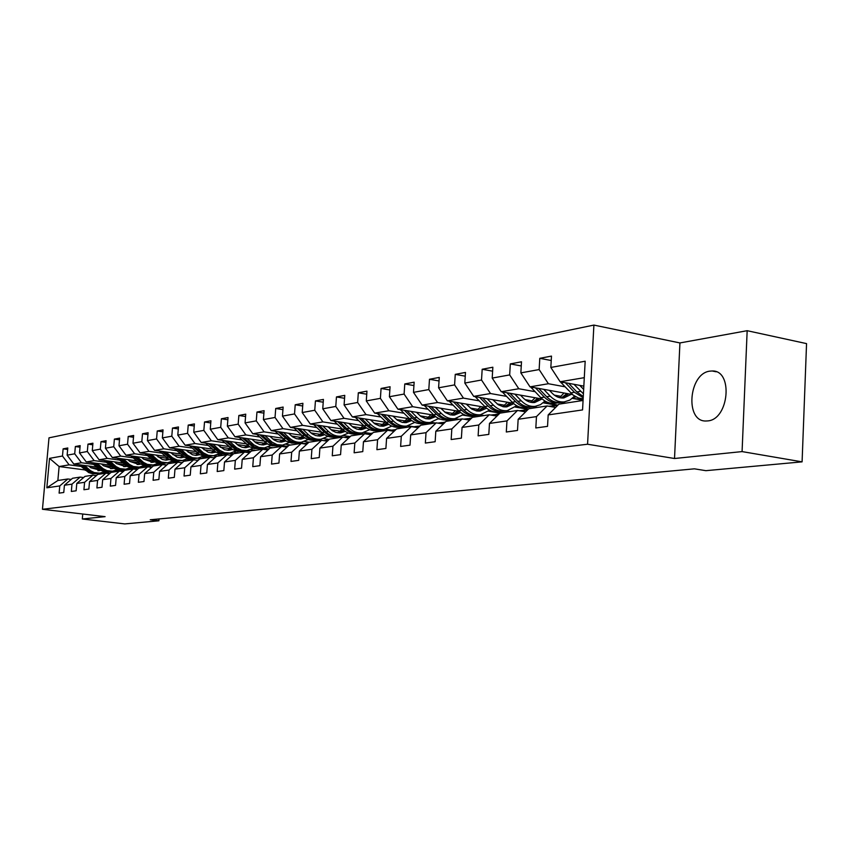 <?xml version="1.0" encoding="UTF-8"?>
<svg xmlns="http://www.w3.org/2000/svg" width="849" height="849" viewBox="0 0 849 849"><rect width="100%" height="100%" fill="white"/><g stroke="black" fill="none" stroke-linecap="round" stroke-linejoin="round"><path stroke-width="1.27" d="M707.695 420.913C729.058 419.608 733.44 370.047 712.162 370.981L709.913 371.14C688.741 373.337 684.75 421.645 705.848 421.008L707.695 420.913M593.897 325.082L48.998 437.84L42.45 509.283L587.572 444.229L593.897 325.082L679.932 342.943L674.52 458.502L742.079 451.594L747.162 330.696L679.932 342.943M747.162 330.696L806.55 343.612L802.093 461.856L742.079 451.594M84.826 469.911L59.122 466.536L57.859 480.502L67.846 478.985L59.77 485.925L59.112 493.12L63.771 492.484L64.428 485.246L71.985 484.142L71.337 491.454L76.134 490.796L76.792 483.442L84.582 482.317L83.924 489.735L88.869 489.056L89.527 481.595L97.571 480.428L96.903 487.952L102.007 487.262L102.665 479.685L110.954 478.475L110.296 486.127L115.56 485.405L116.217 477.711L124.771 476.469L124.103 484.238L129.536 483.495L130.205 475.684L139.034 474.4L138.366 482.285L143.98 481.521L144.648 473.583L153.775 472.256L153.096 480.279L158.89 479.483L159.57 471.407L168.993 470.038L168.314 478.199L174.31 477.371L174.99 469.168L184.732 467.757L184.053 476.045L190.25 475.196L190.929 466.854L201.022 465.39L200.343 473.816L206.753 472.946L207.432 464.456L217.875 462.938L217.195 471.513L223.839 470.601L224.518 461.973L235.343 460.391L234.653 469.126L241.541 468.192L242.22 459.394L253.437 457.76L252.758 466.653L259.89 465.677L260.579 456.73L272.211 455.032L271.521 464.085L278.928 463.076L279.618 453.96L291.685 452.209L291.005 461.421L298.689 460.37L299.379 451.084L311.923 449.259L311.233 458.662L319.224 457.569L319.903 448.102L332.946 446.203L332.256 455.786L340.566 454.65L341.256 444.993L354.818 443.029L354.129 452.793L362.778 451.615L363.457 441.767L377.582 439.718L376.903 449.683L385.902 448.452L386.582 438.402L401.29 436.269L400.622 446.447L410.003 445.163L410.683 434.9L426.018 432.672L425.349 443.061L435.144 441.724L435.813 431.25L451.827 428.925L451.159 439.538L461.389 438.137L462.058 427.44L478.783 424.999L478.125 435.845L488.812 434.391L489.47 423.449L506.97 420.902L506.312 431.992L517.497 430.464L518.155 419.279L536.462 416.615L535.825 427.96L547.541 426.357L548.178 414.917L582.563 409.918L585.173 361.218L550.842 367.447L551.479 356.092L539.784 358.32L551.234 360.507M59.77 485.925L46.844 487.804L49.539 458.364L62.476 456.019L63.123 448.856L67.655 449.471M539.784 358.32L539.147 369.57L520.851 372.881L521.498 361.791L510.323 363.913L509.676 374.908L492.208 378.081L492.855 367.224L482.179 369.262L481.521 380.012L464.817 383.048L465.475 372.435L455.255 374.367L454.597 384.905L438.593 387.802L439.262 377.412L429.477 379.27L428.809 389.574L413.484 392.355L414.153 382.177L404.771 383.96L404.103 394.063L389.394 396.727L390.073 386.751L381.074 388.46L380.394 398.361L366.28 400.919L366.959 391.145L358.32 392.79L357.641 402.49L344.089 404.941L344.768 395.358L336.459 396.939L335.779 406.448L322.747 408.815L323.427 399.412L315.435 400.93L314.756 410.258L302.212 412.54L302.902 403.307L295.208 404.771L294.529 413.93L282.452 416.116L283.131 407.064L275.723 408.475L275.044 417.464L263.413 419.576L264.092 410.683L256.96 412.041L256.281 420.871L245.064 422.908L245.743 414.163L238.856 415.479L238.176 424.15L227.352 426.113L228.031 417.528L221.387 418.79L220.708 427.323L210.265 429.212L210.934 420.775L204.524 421.995L203.845 430.379L193.752 432.205L194.421 423.916L188.223 425.094L187.555 433.33L177.791 435.102L178.47 426.951L172.474 428.087L171.795 436.195L162.371 437.904L163.04 429.881L157.235 430.984L156.566 438.954L147.439 440.61L148.108 432.714L142.494 433.775L141.825 441.629L132.985 443.231L133.654 435.463L128.21 436.492L127.552 444.218L118.987 445.767L119.656 438.116L114.382 439.124L113.724 446.723L105.425 448.23L106.083 440.695L100.978 441.66L100.32 449.153L92.276 450.617L92.934 443.199L87.978 444.133L87.32 451.509L79.519 452.931L80.167 445.619L75.359 446.532L74.712 453.801L67.135 455.17L67.793 447.975L63.123 448.856M802.093 461.856L705.88 470.675L694.418 468.828L150.241 519.768L158.89 520.787L159.039 518.941M64.428 485.246L72.536 478.263L80.156 477.106L83.616 477.552M124.219 470.728L117.13 469.794M96.351 467.035L73.81 464.053L81.43 462.758L93.348 464.35M130.979 469.359L127.392 468.881M111.208 466.727L103.387 465.687L112.291 468.616L113.67 468.361M80.156 477.106L71.985 484.142M67.135 455.17L73.81 464.053M74.712 453.801L81.43 462.758M76.792 483.442L84.985 476.374L92.838 475.175L96.404 475.642M137.994 468.86L130.194 467.82M109.277 465.019L86.269 461.941L94.122 460.614L106.178 462.238M144.203 467.343L140.669 466.865M124.601 464.711L116.44 463.618M92.838 475.175L84.582 482.317M79.519 452.931L86.269 461.941M87.32 451.509L94.122 460.614M89.527 481.595L97.815 474.411L105.913 473.18L109.595 473.668M152.204 466.929L143.661 465.783M122.606 462.938L99.11 459.776L107.197 458.396L119.412 460.052M157.84 465.273L154.338 464.796M138.419 462.631L129.897 461.474M105.913 473.18L97.571 480.428M92.276 450.617L99.11 459.776M100.32 449.153L107.197 458.396M102.665 479.685L111.049 472.394L119.391 471.131L123.19 471.63M166.489 464.902L157.532 463.681M136.339 460.795L112.344 457.537L120.685 456.115L133.049 457.813M171.891 463.13L168.399 462.652M152.671 460.498L143.778 459.277M119.391 471.131L110.954 478.475M105.425 448.23L112.344 457.537M113.724 446.723L120.685 456.115M116.217 477.711L124.686 470.325L133.304 469.009L137.23 469.518M177.409 462.291L171.838 461.516M150.517 458.587L125.992 455.223L134.598 453.769L147.11 455.488M183.013 462.036L181.325 462.705M186.377 460.922L182.864 460.434M167.402 458.301L158.094 457.006M133.304 469.009L124.771 476.469M118.987 445.767L125.992 455.223M127.552 444.218L134.598 453.769M130.205 475.684L138.769 468.17L147.662 466.823L151.706 467.364M192.076 460.052L186.6 459.288M165.141 456.316L140.074 452.835L148.968 451.339L161.628 453.101M201.33 458.64L197.743 458.142M182.609 456.03L172.878 454.671M147.662 466.823L139.034 474.4M132.985 443.231L140.074 452.835M141.825 441.629L148.968 451.339M144.648 473.583L153.308 465.963L162.488 464.562L166.669 465.135M207.209 457.749L201.829 456.995M180.253 453.971L154.614 450.373L163.793 448.824L176.624 450.628M216.76 456.295L213.131 455.775M198.178 453.674L188.138 452.252M162.488 464.562L153.775 472.256M147.439 440.61L154.614 450.373M156.566 438.954L163.793 448.824M159.57 471.407L168.314 463.671L177.802 462.227L182.132 462.822M222.82 455.372L217.556 454.618M195.864 451.551L169.63 447.837L179.118 446.234L192.118 448.081M233.39 453.96L229.018 453.345M213.906 451.19L203.919 449.768M177.802 462.227L168.993 470.038M162.371 437.904L169.63 447.837M171.795 436.195L179.118 446.234M174.99 469.168L183.83 461.304L193.646 459.808L198.093 460.434M238.962 452.91L233.804 452.167M212.006 449.057L185.156 445.205L194.962 443.549L208.132 445.449M250.614 451.562L245.435 450.819M230.164 448.622L220.231 447.19M193.646 459.808L184.732 467.757M177.791 435.102L185.156 445.205M187.555 433.33L194.962 443.549M190.929 466.854L199.876 458.863L210.032 457.314L214.659 457.972M255.634 450.363L250.593 449.641M228.71 446.468L201.202 442.499L211.359 440.78L224.688 442.722M267.764 448.994L262.415 448.219M246.974 445.969L237.115 444.526M210.032 457.314L201.022 465.39M193.752 432.205L201.202 442.499M203.845 430.379L211.359 440.78M207.432 464.456L216.484 456.338L226.991 454.735L231.788 455.414M272.879 447.741L267.955 447.02M245.987 443.804L217.811 439.686L228.317 437.904L241.827 439.899M285.604 446.351L279.979 445.523M264.368 443.22L254.583 441.777M226.991 454.735L217.875 462.938M210.265 429.212L217.811 439.686M220.708 427.323L228.317 437.904M224.518 461.973L233.677 453.716L244.554 452.061L249.532 452.772M290.708 445.025L285.911 444.314M263.89 441.056L235.003 436.779L245.881 434.932L259.582 436.98M304.165 443.624L298.19 442.732M282.377 440.376L272.678 438.933M244.554 452.061L235.343 460.391M227.352 426.113L235.003 436.779M238.176 424.15L245.881 434.932M242.22 459.394L251.474 450.999L262.755 449.28L267.913 450.034M309.185 442.212L304.504 441.512M282.441 438.201L252.811 433.765L264.092 431.854L277.973 433.945M320.869 440.429L316.985 439.846M301.024 437.426L291.44 435.983M262.755 449.28L253.437 457.76M245.064 422.908L252.811 433.765M256.281 420.871L264.092 431.854M260.579 456.73L269.94 448.187L281.635 446.404L286.983 447.19M329.232 439.432L323.756 438.604M301.671 435.25L271.266 430.634L282.961 428.66L297.033 430.814M340.428 437.447L336.491 436.842M320.36 434.38L310.893 432.926M281.635 446.404L272.211 455.032M263.413 419.576L271.266 430.634M275.044 417.464L282.961 428.66M279.618 453.96L289.084 445.269L301.225 443.422L306.776 444.25M349.671 436.513L343.707 435.59M321.633 432.194L290.411 427.397L302.552 425.338L316.815 427.556M360.698 434.359L356.729 433.743M340.407 431.218L331.089 429.764M301.225 443.422L291.685 452.209M282.452 416.116L290.411 427.397M294.529 413.93L302.552 425.338M299.379 451.084L308.951 442.244L321.559 440.323L327.343 441.193M370.302 433.393L364.391 432.47M342.359 429.032L310.288 424.033L322.896 421.9L337.361 424.171M381.742 431.154L377.72 430.517M361.218 427.928L352.059 426.485M321.559 440.323L311.923 449.259M302.212 412.54L310.288 424.033M314.756 410.258L322.896 421.9M319.903 448.102L329.592 439.103L342.699 437.097L348.706 438.02M391.665 430.146L385.839 429.223M363.903 425.752L330.919 420.542L344.025 418.324L358.692 420.669M403.593 427.822L399.518 427.174M382.835 424.511L373.847 423.078M342.699 437.097L332.946 446.203M322.747 408.815L330.919 420.542M335.779 406.448L344.025 418.324M341.256 444.993L351.051 435.834L364.677 433.754L370.939 434.72M413.813 426.76L408.082 425.848M386.306 422.356L352.377 416.912L366.004 414.609L380.883 417.018M426.294 424.362L422.07 423.683M415.331 422.59L414.673 422.484M405.302 420.966L396.525 419.544M364.677 433.754L354.818 443.029M344.089 404.941L352.377 416.912M357.641 402.49L366.004 414.609M363.457 441.767L373.369 432.428L387.558 430.263L394.074 431.292M435.261 423.004L431.143 422.324M409.621 418.822L374.696 413.134L388.874 410.736L403.975 413.219M449.896 420.764L445.205 420M440.631 419.247L438.307 418.865M428.681 417.284L420.128 415.872M387.558 430.263L377.582 439.718M366.28 400.919L374.696 413.134M380.394 398.361L388.874 410.736M386.582 438.402L396.61 428.883L411.383 426.633L418.175 427.726M459.224 419.342L455.064 418.663M433.913 415.161L397.926 409.207L412.699 406.703L428.013 409.26M474.464 417.029L462.907 415.097M453.005 413.442L444.717 412.052M411.383 426.633L401.29 436.269M389.394 396.727L397.926 409.207M404.103 394.063L412.699 406.703M410.683 434.9L420.817 425.2L436.227 422.855L443.316 424.001M484.174 415.543L479.94 414.832M459.245 411.351L422.123 405.111L437.532 402.5L453.069 405.143M500.05 413.123L488.546 411.171M478.358 409.441L470.357 408.082M436.227 422.855L426.018 432.672M413.484 392.355L422.123 405.111M428.809 389.574L437.532 402.5M435.813 431.25L446.065 421.348L462.153 418.897L469.55 420.128M510.175 411.585L505.887 410.852M485.681 407.393L447.37 400.834L463.448 398.117L479.218 400.845M528.184 409.314L515.279 407.085M504.784 405.27L497.121 403.944M462.153 418.897L451.827 428.925M438.593 387.802L447.37 400.834M454.597 384.905L463.448 398.117M462.058 427.44L472.426 417.337L489.226 414.779L496.962 416.084M537.279 407.456L532.939 406.703M513.305 403.275L473.71 396.377L490.499 393.533L506.513 396.356M556.403 405.153L543.19 402.819M532.376 400.919L525.085 399.635M489.226 414.779L478.783 424.999M464.817 383.048L473.71 396.377M481.521 380.012L490.499 393.533M489.47 423.449L499.955 413.145L517.519 410.46L525.627 411.861M565.572 403.148L561.189 402.362M542.193 398.998L501.228 391.718L518.792 388.746L535.04 391.665M583.072 400.303L572.343 398.372M561.189 396.366L554.333 395.135M517.519 410.46L506.97 420.902M492.208 378.081L501.228 391.718M509.676 374.908L518.792 388.746M518.155 419.279L528.747 408.751L547.138 405.949L555.628 407.446M572.449 394.53L530.009 386.847L548.38 383.737L564.882 386.762M547.138 405.949L536.462 416.615M520.851 372.881L530.009 386.847M539.147 369.57L548.38 383.737M548.178 414.917L558.897 404.156L583.061 400.473M583.836 386.136L560.138 381.753L584.292 377.667M550.842 367.447L560.138 381.753M82.746 514.016L82.311 518.983L124.803 523.918L158.89 520.787M82.311 518.983L105.106 516.648L42.45 509.283M674.52 458.502L587.572 444.229M67.846 478.985L71.21 479.409M110.094 473.222L103.164 472.309M118.128 471.322L114.488 470.845M98.208 468.69L90.716 467.703M80.888 466.398L69.119 464.849L59.122 466.536L49.539 458.364M165.98 464.827L165.268 464.944M152.151 466.929L150.411 467.194M137.697 469.115L136.02 469.37M123.625 471.248L122.076 471.482M57.859 480.502L46.844 487.804M62.476 456.019L69.119 464.849M572.629 398.128L583.093 400.006M575.898 396.886L573.553 397.247M510.323 363.913L521.254 365.961M543.466 402.575L557.931 405.132L550.937 406.618M545.918 401.556L544.273 401.81M482.179 369.262L492.622 371.183M515.555 406.841L528.428 409.069M517.264 406.024L516.256 406.183M455.255 374.367L465.241 376.171M488.812 410.937L500.91 412.996M429.477 379.27L439.039 380.968M463.172 414.864L465.666 415.278M470.654 416.116L475.313 416.891M404.771 383.96L413.93 385.563M438.562 418.631L439.347 418.769M446.51 419.947L450.745 420.637M381.074 388.46L389.85 389.967M423.004 423.566L427.121 424.235M358.32 392.79L366.747 394.212M400.346 427.047L404.421 427.694M336.459 396.939L344.556 398.287M378.537 430.39L382.559 431.027M315.435 400.93L323.225 402.203M357.535 433.616L361.515 434.232M295.208 404.771L302.7 405.981M337.318 436.726L341.224 437.331M275.723 408.475L282.94 409.621M317.802 439.718L323.915 440.652M256.96 412.041L263.912 413.134M298.922 442.605L304.674 443.465M238.856 415.479L245.552 416.519M280.754 445.396L286.177 446.203M221.387 418.79L227.85 419.788M263.179 448.102L268.422 448.856M204.524 421.995L210.764 422.94M246.199 450.702L251.039 451.403M188.223 425.094L194.262 425.996M229.761 453.228L233.602 453.769M172.474 428.087L178.301 428.947M213.895 455.669L217.493 456.178M157.235 430.984L162.881 431.801M198.496 458.036L202.062 458.534M142.494 433.775L147.949 434.571M183.533 460.317L187.109 460.805M128.21 436.492L133.495 437.246M169.004 462.525L172.612 463.023M114.382 439.124L119.497 439.846M154.889 464.668L158.551 465.156M100.978 441.66L105.934 442.361M141.189 466.738L144.914 467.237M87.978 444.133L92.785 444.802M127.881 468.754L131.669 469.253M75.359 446.532L80.029 447.179M114.944 470.707L118.807 471.216M560.298 381.785L573.107 395.072L578.445 397.99L583.157 398.807M573.945 384.3L583.422 393.83M579.761 385.382L583.656 389.394M565.349 382.719L574.444 392.291L583.21 397.714M583.274 396.536L576.821 391.92L568.671 383.324M549.377 406.342L554.556 405.398M550.449 406.045L548.857 406.257M521.604 411.171L527.961 409.536M520.002 410.895L525.489 409.812M521.583 410.428L519.344 410.778M530.625 386.964L540.802 397.661C545.016 401.895 549.685 403.784 554.811 403.339L556.053 403.148M559.48 397.64L564.044 393.013M543.7 389.33L550.237 396.154C554.471 400.42 559.162 402.33 564.309 401.885L569.881 400.081L574.582 396.112M549.452 390.37L552.147 393.193C555.671 396.748 559.587 398.34 563.874 397.948L571.292 394.329M535.486 387.844L544.368 397.099C548.592 401.344 553.272 403.243 558.409 402.787L560.16 402.49M566.899 393.533L561.38 397.969M561.932 402.246L560.68 402.437C555.543 402.893 550.863 400.983 546.639 396.727L538.659 388.418M562.558 398.022L568.639 393.84M502.268 391.909L512.212 402.224C516.362 406.363 520.978 408.199 526.051 407.753L527.271 407.573M530.529 402.256L535.125 397.735M514.791 394.127L521.233 400.781C525.414 404.952 530.041 406.809 535.125 406.363L540.463 404.686L544.994 401.036M520.469 395.135L523.122 397.884C526.603 401.354 530.466 402.904 534.7 402.511L542.033 398.966M506.949 392.737L515.619 401.683C519.79 405.822 524.406 407.679 529.479 407.233L531.187 406.936M537.841 398.223L532.334 402.543M532.896 406.703L531.665 406.894C526.582 407.34 521.955 405.482 517.784 401.333L509.973 393.278M533.459 402.585L539.497 398.51M493.566 415.511L499.276 413.813M491.953 415.235L497.673 414.036M493.959 414.63L491.21 415.108M466.738 419.661L471.789 417.952M463.809 419.173L465.889 418.865M465.125 419.395L471.046 418.079M467.502 418.642L464.329 419.257M441.045 423.64L445.417 421.985M437.851 423.12L440.578 422.706M439.442 423.375L445.417 421.974M442.138 422.494L438.615 423.237M475.143 396.632L484.843 406.586C488.95 410.629 493.502 412.423 498.512 411.977L499.732 411.797M502.82 406.671L507.437 402.256M487.146 398.722L493.492 405.206C497.61 409.282 502.183 411.096 507.214 410.651L516.701 405.716M492.749 399.699L498.342 404.793L503.351 406.777L506.8 406.883L513.751 403.668M479.643 397.406L488.111 406.066C492.229 410.12 496.792 411.924 501.801 411.478L503.457 411.203M510.026 402.702L504.55 406.926M505.113 410.969L503.892 411.16C498.872 411.606 494.298 409.791 490.191 405.737L482.54 397.916M505.622 406.958L511.618 402.978M449.153 401.142L458.64 410.767C462.684 414.715 467.183 416.466 472.14 416.031L473.339 415.84M476.278 410.895L480.916 406.575M460.667 403.116L466.918 409.451C470.983 413.421 475.504 415.193 480.47 414.747L489.608 410.173M466.207 404.06L471.715 409.038L476.66 410.969L480.067 411.065L486.615 408.199M453.483 401.885L461.771 410.269C465.825 414.227 470.335 415.989 475.291 415.543L476.894 415.278M483.389 407L477.934 411.118M478.496 415.055L477.287 415.235C472.331 415.681 467.82 413.919 463.756 409.95L456.263 402.362M478.963 411.139L484.906 407.265M424.245 405.461L433.521 414.779C437.511 418.642 441.958 420.351 446.85 419.915L448.039 419.724M450.83 414.938L455.478 410.714M435.293 407.318L441.459 413.505C445.47 417.4 449.928 419.119 454.841 418.684L463.639 414.429M440.769 408.242L445.428 412.593L450.246 414.811L454.448 415.076L460.604 412.508M428.416 406.162L436.524 414.291C440.525 418.164 444.972 419.884 449.874 419.448L451.424 419.183M457.844 411.118L452.411 415.129M452.984 418.971L451.795 419.151C446.882 419.597 442.435 417.867 438.424 413.994L431.069 406.607M453.398 415.15L459.277 411.383M416.413 427.44L420.085 425.901M413.081 426.909L416.286 426.4M414.832 427.185L420.181 425.805M417.814 426.187L413.994 427.058M400.346 409.6L409.409 418.621C413.357 422.399 417.74 424.076 422.579 423.64L423.747 423.46M426.41 418.812L431.059 414.683M410.958 411.362L417.029 417.4C420.987 421.21 425.391 422.898 430.252 422.462L438.721 418.483M416.371 412.253L420.955 416.498L425.71 418.663L429.859 418.918L435.654 416.626M404.357 410.269L412.296 418.154C416.243 421.953 420.637 423.63 425.476 423.195L426.983 422.94M433.33 415.065L427.928 418.982M428.501 422.728L427.323 422.908C422.473 423.343 418.079 421.666 414.121 417.867L406.904 410.693M428.872 418.992L434.412 415.617M392.779 431.09L395.719 429.732M389.362 430.549L392.97 429.944M391.219 430.846L395.974 429.488M394.445 429.732L390.37 430.708M377.402 413.58L386.263 422.314C390.147 426.018 394.488 427.652 399.263 427.217L400.42 427.036M402.957 422.537L407.616 418.493M387.6 415.235L393.575 421.146C397.491 424.871 401.842 426.516 406.639 426.081L414.8 422.367M392.938 416.106L397.459 420.255L402.15 422.367L406.257 422.622L411.691 420.563M381.254 414.206L389.033 421.868C392.928 425.582 397.268 427.217 402.055 426.782L403.519 426.548M409.717 418.918L404.411 422.685M404.984 426.336L403.827 426.516C399.03 426.951 394.689 425.307 390.784 421.592L383.706 414.599M405.323 422.685L410.534 419.65M370.068 434.592L372.244 433.489M366.641 434.062L370.557 433.351M368.551 434.359L372.764 433.001M371.989 433.149L367.702 434.221M355.349 417.39L364.009 425.858C367.85 429.488 372.127 431.08 376.85 430.655L378.007 430.475M380.416 426.102L385.064 422.155M365.155 418.96L371.045 424.733C374.908 428.384 379.206 429.997 383.939 429.562L391.824 426.081M370.429 419.809L374.887 423.863L379.514 425.933L383.578 426.166L388.672 424.33M359.063 417.984L366.672 425.434C370.525 429.074 374.812 430.676 379.535 430.241L380.957 430.008M386.826 422.855L381.817 426.24M382.39 429.806L381.243 429.976C376.5 430.411 372.212 428.809 368.36 425.169L361.409 418.366M382.687 426.23L387.59 423.513M348.249 437.957L349.555 437.235M344.821 437.426L349.003 436.619M346.763 437.723L350.425 436.418M350.393 436.428L345.925 437.596M358.734 429.541L363.383 425.667M334.135 421.051L342.603 429.276C346.403 432.831 350.626 434.391 355.296 433.956L356.431 433.786M343.569 422.537L349.374 428.193C353.184 431.77 357.429 433.34 362.12 432.916L369.729 429.647M348.78 423.364L353.173 427.323L356.951 429.148L361.759 429.583L366.535 427.938M337.711 421.613L345.172 428.862C348.971 432.428 353.205 433.998 357.875 433.563L359.265 433.34M364.815 426.601L360.072 429.658M360.655 433.139L359.52 433.308C354.84 433.743 350.595 432.173 346.795 428.607L339.971 421.974M360.91 429.647L365.526 427.196M323.851 440.673L328.255 439.771M325.814 440.96L328.892 439.75M328.998 439.655L324.976 440.843M337.86 432.841L342.444 429.116M313.727 424.574L322.004 432.555C325.751 436.046 329.932 437.575 334.538 437.15L335.663 436.97M322.8 425.986L328.531 431.515C332.288 435.028 336.48 436.566 341.107 436.142L348.461 433.054M327.947 426.792L332.277 430.666L336.013 432.449L340.757 432.863L345.235 431.388M317.165 425.105L324.477 432.162C328.223 435.654 332.405 437.193 337.032 436.768L338.38 436.545M343.622 430.188L339.154 432.937M339.727 436.354L338.602 436.524C333.986 436.948 329.794 435.41 326.037 431.918L319.341 425.445M339.961 432.926L344.291 430.73M303.687 443.794L308.272 442.817M305.64 444.08L308.123 443.008M308.357 442.796L304.823 443.963M317.759 436.015L322.1 432.65M294.062 427.96L302.17 435.728C305.863 439.135 309.991 440.631 314.544 440.217L315.658 440.047M302.796 429.297L308.442 434.72C312.156 438.158 316.295 439.665 320.88 439.241L327.979 436.344M307.89 430.082L312.145 433.881L315.839 435.622L320.529 436.036L324.721 434.709M297.373 428.469L304.547 435.346C308.24 438.763 312.379 440.27 316.942 439.846L318.258 439.633M323.204 433.616L319.001 436.11M319.574 439.442L318.46 439.612C313.897 440.037 309.758 438.53 306.054 435.102L299.464 428.787M319.776 436.099L323.84 434.104M284.277 446.797L288.48 445.821M286.219 447.083L288.055 446.213M288.437 445.863L285.402 446.956M298.37 439.082L302.488 436.025M275.097 431.218L286.209 441.172L291.578 443.093L296.365 443.008M283.524 432.502L289.095 437.808C292.756 441.183 296.853 442.658 301.374 442.233L308.251 439.495M288.554 433.255L292.756 436.98L296.407 438.689L301.034 439.082L304.95 437.904M278.292 431.706L289.371 441.278L293.881 442.743L298.859 442.616M303.528 436.906L299.57 439.156M300.143 442.425L295.335 442.509L290.825 441.045L280.319 432.014M300.323 439.145L304.133 437.352M265.567 449.694L269.345 448.728M267.488 449.97L268.624 449.386M269.207 448.856L266.692 449.853M279.671 442.032L283.577 439.262M256.812 434.359L267.722 444.069L272.115 445.789L277.761 445.863M264.941 435.579L271.956 442.064L277.071 444.653L282.568 445.12L289.212 442.531M269.908 436.322L274.057 439.962L277.655 441.639L281.475 442.085L285.88 440.971M259.89 434.826L270.789 444.176L275.246 445.608L280.159 445.481M284.564 440.069L280.828 442.106M281.412 445.301L276.657 445.396L272.189 443.953L261.842 435.113M281.55 442.085L285.115 440.472M247.526 452.485L250.911 451.519M250.604 451.795L248.64 452.644M261.63 444.887L265.323 442.371M239.163 437.394L249.882 446.861L254.212 448.548L259.805 448.612M247.006 438.551L253.925 444.918L258.987 447.444L264.41 447.911L270.852 445.449M251.92 439.283L256.005 442.849L259.561 444.494L263.339 444.929L267.477 443.921M242.135 437.829L252.853 446.977L257.268 448.378L262.097 448.261M266.246 443.104L262.744 444.94M263.317 448.081L258.627 448.176L254.212 446.765L244.013 438.105M263.445 444.918L266.777 443.475M230.111 455.181L233.093 454.236M232.594 454.682L231.225 455.329M244.204 447.635L247.685 445.343M222.12 440.313L232.647 449.567L237.816 451.381L242.453 451.275M229.686 441.427L236.521 447.667L241.519 450.15L246.889 450.596L253.119 448.261M234.536 442.127L238.58 445.629L242.092 447.243L245.817 447.667L249.712 446.765M224.985 440.737L235.544 449.683L239.896 451.052L244.661 450.936M248.566 446.012L245.276 447.688M245.849 450.755L241.212 450.851L236.85 449.471L226.8 441.002M245.945 447.667L249.065 446.351M213.301 457.781L215.858 456.889M215.115 457.558L214.394 457.929M227.362 450.288L230.652 448.208M205.649 443.136L215.996 452.177L221.101 453.95L225.685 453.854M212.961 444.197L219.7 450.32L224.645 452.761L229.952 453.196L235.99 450.978M217.758 444.887L224.486 449.683L228.901 450.32L232.552 449.514M208.419 443.539L218.809 452.294L223.107 453.642L227.808 453.525M231.48 448.824L228.402 450.331M228.975 453.345L224.38 453.451L220.071 452.093L210.17 443.794M229.05 450.31L231.947 449.132M197.064 460.285L199.186 459.489M211.072 452.857L214.181 450.968M189.72 445.863L199.886 454.693L204.949 456.444L209.47 456.338M196.788 446.871L203.442 452.888L208.323 455.287L213.566 455.711L219.435 453.599M201.531 447.55L208.175 452.252L211.804 452.899L215.964 452.156M192.394 446.245L202.624 454.82L206.88 456.146L211.518 456.019M214.956 451.53L212.08 452.899M212.653 455.849L208.111 455.955L203.856 454.629L194.092 446.489M212.706 452.867L215.402 451.817M195.323 455.34L198.242 453.621M174.31 448.495L185.103 457.558L189.306 458.853L193.784 458.747M181.145 449.471L187.714 455.382L192.543 457.728L197.732 458.142L203.41 456.136M185.835 450.129L192.394 454.746L195.981 455.372L199.918 454.714M176.9 448.866L186.982 457.261L191.184 458.566L195.748 458.439M198.984 454.141L196.289 455.372M196.862 458.28L192.373 458.375L188.16 457.08L178.545 449.1M196.894 455.351L199.388 454.406M166.16 465.061L167.338 464.541M180.062 457.749L182.822 456.178M159.389 451.052L169.227 459.5L174.172 461.187L178.598 461.081M166.011 451.976L172.496 457.781L177.271 460.094L182.397 460.498L187.916 458.577M170.638 452.623L177.123 457.155L180.667 457.77L184.382 457.176M161.894 451.403L171.827 459.627L175.987 460.901L180.487 460.784M183.522 456.656L181.007 457.77M181.569 460.625L177.133 460.731L172.973 459.447L163.486 451.626M181.59 457.749L183.904 456.9M151.462 467.332L152.088 467.024M165.29 460.073L167.879 458.651M144.946 453.515L155.399 462.196L159.506 463.448L163.889 463.331M151.355 454.406L157.765 460.116L161.65 462.132L167.54 462.779L172.909 460.943M155.929 455.043L162.339 459.489L165.842 460.094L169.344 459.564M147.376 453.854L157.161 461.92L161.268 463.172L165.704 463.055M168.537 459.086L166.202 460.094M166.765 462.896L162.382 463.002L158.275 461.75L148.915 454.066M166.775 460.062L168.898 459.309M150.984 462.334L153.404 461.028M130.948 455.902L140.478 464.01L145.296 465.634L149.626 465.528M137.156 456.751L143.481 462.365L147.323 464.35L153.16 464.987L158.37 463.236M141.677 457.378L143.661 459.171L152.873 462.27L154.773 461.867M133.293 456.231L142.94 464.138L147.004 465.369L151.387 465.252M154.03 461.442L151.865 462.344M152.427 465.093L148.087 465.199L144.022 463.968L134.789 456.433M152.417 462.312L154.369 461.644M137.103 464.509L139.374 463.342M117.374 458.216L127.52 466.547L131.531 467.757L135.808 467.64M123.392 459.033L129.642 464.552L133.442 466.504L139.204 467.12L144.277 465.443M127.87 459.649L129.823 461.41L138.928 464.456L140.647 464.106M119.656 458.524L129.165 466.292L133.187 467.502L137.506 467.385M139.968 463.713L137.963 464.52M138.525 467.226L134.227 467.343L130.205 466.122L121.099 458.725M138.493 464.499L140.287 463.904M123.646 466.632L125.769 465.56M104.204 460.455L113.448 468.245L118.17 469.815L122.405 469.699M110.052 461.251L116.228 466.674L119.985 468.595L125.684 469.2L130.608 467.597M114.477 461.845L116.398 463.575L125.408 466.568L126.957 466.271M106.422 460.763L114.318 467.566L119.773 469.561L124.039 469.455L119.974 469.274L116.058 467.831L107.823 460.943M126.331 465.91L124.474 466.642M125.036 469.295L125.684 469.2M124.994 466.61L126.618 466.08M108.194 473.477L109.617 473.636M110.582 468.69L112.567 467.725M91.437 462.631L100.532 470.272L105.202 471.811L109.394 471.694M97.104 463.395L103.207 468.733L106.921 470.622L112.556 471.216L117.353 469.677M101.477 463.978L103.376 465.677M93.581 462.917L102.835 470.399L106.762 471.566L110.975 471.46M113.097 468.043L111.389 468.69M111.951 471.312L107.749 471.418L103.811 470.25L94.939 463.108M111.888 468.659L113.373 468.202M94.504 475.387L96.553 475.504M97.911 470.686L99.747 469.805M79.031 464.743L88.731 472.606L92.615 473.753L96.765 473.636M84.539 465.475L90.567 470.728L94.239 472.585L99.821 473.169L104.48 471.694M88.869 466.048L90.737 467.725L100.776 470.399M81.122 465.019L88.094 471.121L94.133 473.519L98.282 473.402L94.292 473.233L90.461 471.842L82.438 465.199M100.246 470.102L98.686 470.686M99.237 473.254L99.821 473.169M99.174 470.654L100.5 470.25M574.444 392.291L570.708 392.896M580.589 391.315L576.821 391.92M563.715 382.411L561.157 382.846M544.368 397.099L540.802 397.661M550.237 396.154L546.639 396.727M533.543 387.494L531.368 387.855M515.619 401.683L512.212 402.224M521.233 400.781L517.784 401.333M504.72 392.344L502.905 392.641M488.111 406.066L484.843 406.586M493.492 405.206L490.191 405.737M477.159 396.982L475.673 397.226M461.771 410.269L458.64 410.767M466.918 409.451L463.756 409.95M450.766 401.418L449.588 401.619M436.524 414.291L433.521 414.779M441.459 413.505L438.424 413.994M425.487 405.673L424.585 405.822M412.296 418.154L409.409 418.621M417.029 417.4L414.121 417.867M401.237 409.749L400.59 409.865M389.033 421.868L386.263 422.314M393.575 421.146L390.784 421.592M369.633 434.518L370.376 434.412M366.672 425.434L364.009 425.858M371.045 424.733L368.36 425.169M347.591 437.851L348.716 437.681M345.172 428.862L342.603 429.276M349.374 428.193L346.795 428.607M326.398 441.056L327.703 440.854M324.477 432.162L322.004 432.555M328.531 431.515L326.037 431.918M306.001 444.133L307.083 443.974M304.547 435.346L302.17 435.728M308.442 434.72L306.054 435.102M286.357 447.105L287.227 446.967M285.328 438.413L283.035 438.774M289.095 437.808L286.782 438.18M267.541 449.938L268.104 449.853M266.809 441.363L264.591 441.713M270.438 440.79L268.21 441.14M248.927 444.218L246.783 444.558M252.429 443.656L250.275 443.995M231.65 446.967L229.591 447.296M235.035 446.425L232.966 446.765M214.967 449.63L212.972 449.949M218.235 449.11L216.23 449.429M198.836 452.209L196.904 452.517M201.998 451.7L200.056 452.008M183.225 454.693L181.368 454.99M186.292 454.204L184.413 454.502M168.123 457.102L166.319 457.388M171.084 456.635L169.269 456.921M153.499 459.436L151.748 459.712M156.365 458.98L154.603 459.256M139.321 461.697L137.623 461.962M142.101 461.251L140.403 461.527M125.588 463.883L123.943 464.148M128.284 463.458L126.628 463.724M112.259 466.016L110.667 466.271M114.88 465.592L113.267 465.846M99.333 468.075L97.784 468.319M101.869 467.672L100.309 467.916M86.789 470.081L85.282 470.314M89.251 469.688L87.734 469.922M716.153 371.788L712.162 370.981M519.864 410.661L519.238 410.757M554.811 403.339L558.409 402.787M560.68 402.437L564.309 401.885M526.051 407.753L529.479 407.233M531.665 406.894L535.125 406.363M492.293 414.853L490.913 415.065M498.512 411.977L501.801 411.478M503.892 411.16L507.214 410.651M472.14 416.031L475.291 415.543M477.287 415.235L480.47 414.747M446.85 419.915L449.874 419.448M451.795 419.151L454.841 418.684M422.579 423.64L425.476 423.195M427.323 422.908L430.252 422.462M399.263 427.217L402.055 426.782M403.827 426.516L406.639 426.081M376.85 430.655L379.535 430.241M381.243 429.976L383.939 429.562M355.296 433.956L357.875 433.563M359.52 433.308L362.12 432.916M334.538 437.15L337.032 436.768M338.602 436.524L341.107 436.142M314.544 440.217L316.942 439.846M318.46 439.612L320.88 439.241M295.272 443.167L297.585 442.817M299.05 442.594L301.374 442.233M276.678 446.022L278.907 445.683M280.319 445.47L282.568 445.12M258.733 448.781L260.887 448.452M262.245 448.24L264.41 447.911M241.392 451.445L243.472 451.127M244.788 450.915L246.889 450.596M224.635 454.013L226.651 453.706M227.925 453.504L229.952 453.196M208.44 456.497L210.382 456.2M211.613 456.009L213.566 455.711M192.755 458.906L194.644 458.619M195.832 458.428L197.732 458.142M177.579 461.23L179.404 460.954M180.561 460.774L182.397 460.498M162.881 463.49L164.653 463.214M165.767 463.045L167.54 462.779M148.639 465.677L150.347 465.411M151.43 465.241L153.16 464.987M134.832 467.799L136.487 467.544M137.538 467.375L139.204 467.12M121.428 469.847L123.041 469.603M108.439 471.842L109.999 471.609M110.986 471.45L112.556 471.216M95.81 473.784L97.327 473.551"/></g></svg>
